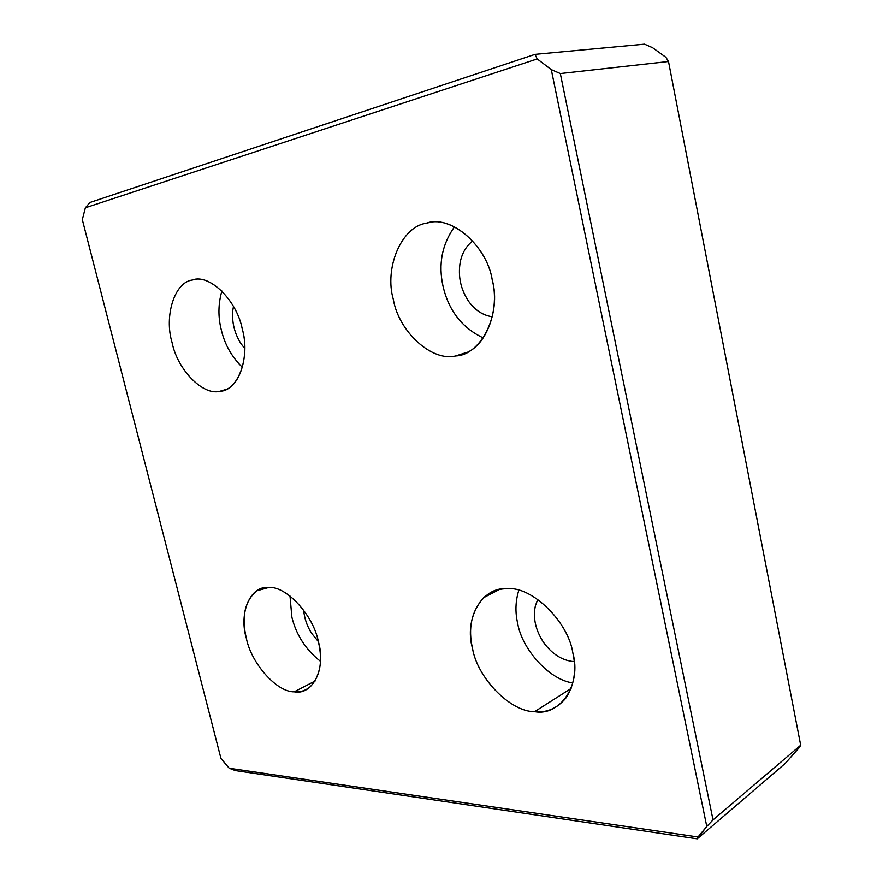 <?xml version="1.0" encoding="UTF-8"?>
<svg xmlns="http://www.w3.org/2000/svg" width="883" height="883" viewBox="0 0 883 883"><rect width="100%" height="100%" fill="white"/><g stroke="black" fill="none" stroke-linecap="round" stroke-linejoin="round"><path stroke-width="1.32" d="M472.769 240.916C466.191 246.07 462.008 253.2 460.198 262.317C457.858 276.478 460.727 289.558 468.796 301.556C475.153 310.319 483.001 315.386 492.317 316.776C483.001 315.386 475.153 310.319 468.796 301.556C460.727 289.558 457.858 276.478 460.198 262.317C462.008 253.2 466.191 246.07 472.769 240.916M426.346 223.211C401.246 226.688 384.182 268.289 393.332 299.381C398.575 331.313 431.71 362.074 455.76 355.937L467.295 352.229L455.76 355.937C431.71 362.074 398.575 331.313 393.332 299.381C384.182 268.289 401.246 226.688 426.346 223.211C450.01 214.205 487.041 245.275 492.261 280.043C501.787 314.028 480.838 355.319 455.76 355.937L465.484 353.101C487.041 345.374 499.833 308.487 492.261 280.043C487.129 246.335 451.82 215.275 428.023 222.847L426.346 223.211M483.244 337.924C462.085 327.891 448.685 310.661 443.034 286.224C438.167 264.315 441.986 244.503 454.469 226.81C441.986 244.503 438.167 264.315 443.034 286.224C448.685 310.661 462.085 327.891 483.244 337.924M233.465 306.445L232.803 310.386C231.754 322.218 234.448 333.277 240.904 343.564L244.757 348.52L240.904 343.564C234.448 333.277 231.754 322.218 232.803 310.386L233.465 306.445M192.339 280.021C174.47 282.118 163.995 316.335 172.097 342.626C177.406 369.513 202.902 395.97 219.867 391.257L225.75 389.524L219.867 391.257C202.902 395.97 177.406 369.513 172.097 342.626C163.995 316.335 174.47 282.118 192.339 280.021C208.951 273.288 236.821 300.032 242.24 328.918C250.684 357.251 237.847 391.169 219.867 391.257L224.039 390.209C240.397 386.335 249.646 354.37 242.24 328.918C236.887 300.573 209.768 273.84 193.057 279.867L192.339 280.021M242.428 367.35C231.832 357.03 224.801 344.613 221.335 330.065C217.98 316.931 218.156 303.907 221.887 290.993C218.156 303.907 217.98 316.931 221.335 330.065C224.801 344.613 231.832 357.03 242.428 367.35M537.791 599.425L535.407 605.672C532.813 617.747 535.473 629.91 543.398 642.173C551.93 654.016 562.074 660.495 573.829 661.621L573.829 661.621C562.074 660.495 551.93 654.016 543.398 642.173C535.473 629.91 532.813 617.747 535.407 605.672L537.791 599.425M507.372 588.751C498.597 588.597 490.694 591.566 483.696 597.648C471.566 611.08 467.847 628.012 472.537 648.464C477.239 677.669 510.208 711.886 534.623 711.665L571.102 688.431L534.623 711.665C510.208 711.886 477.239 677.669 472.537 648.464C463.873 619.126 481.952 586.312 507.372 588.751C531.467 586.014 568.21 621.301 572.846 652.912C581.831 684.766 559.965 716.499 534.623 711.665C546.676 712.901 557.018 708.453 565.661 698.31C574.27 685.363 576.665 670.23 572.846 652.912C568.21 621.301 531.467 586.014 507.372 588.751M572.857 682.923C549.116 679.866 521.864 648.983 517.681 623.365C515.065 612.195 515.429 601.18 518.796 590.341C515.429 601.18 515.065 612.195 517.681 623.365C521.864 648.983 549.116 679.866 572.857 682.923M303.664 610.131C304.403 618.409 307.041 626.124 311.578 633.254L318.366 641.599C326.401 668.453 312.604 695.616 294.227 691.808L315.143 680.992L294.227 691.808C276.798 692.294 251.258 663.354 246.39 638.42C251.258 663.354 276.798 692.294 294.227 691.808C299.856 692.382 305.076 690.815 309.878 687.117C320.154 676.665 322.979 661.499 318.366 641.621L311.578 633.254C307.041 626.124 304.403 618.409 303.664 610.131M268.432 587.559L256.798 590.826C244.734 600.992 241.269 616.853 246.39 638.42C238.664 613.409 250.121 585.484 268.432 587.559C285.562 585.263 313.432 614.954 318.366 641.621C313.432 614.954 285.562 585.263 268.432 587.559M320.485 661.334C305.86 649.811 296.335 635.12 291.887 617.261L289.999 596.014L291.887 617.261C296.335 635.12 305.86 649.811 320.485 661.334M235.408 770.594L229.216 768.243L220.96 758.486L82.318 219.624L85.375 207.781L537.206 58.918L551.29 69.614L706.775 826.466L697.239 838.85L785.097 763.541L799.435 747.415L785.097 763.541L697.239 838.85L235.408 770.594L697.239 838.85L698 837.007L229.216 768.243L235.408 770.594M652.603 47.704L665.914 57.318L668.508 61.501L560.319 73.543L551.29 69.614L560.319 73.543L713.023 819.899L706.775 826.466L713.023 819.899L560.319 73.543L668.508 61.501L800.682 745.23L713.023 819.899L800.682 745.23L668.508 61.501L665.914 57.318L652.603 47.704L644.524 44.15L535.021 54.349L537.206 58.918L535.021 54.349L89.945 202.483L85.375 207.781L89.945 202.483L535.021 54.349L644.524 44.15L652.603 47.704M799.435 747.415L800.682 745.23L799.435 747.415M220.96 758.486L229.216 768.243L698 837.007L706.775 826.466L551.29 69.614L537.206 58.918L85.375 207.781L82.318 219.624L220.96 758.486M483.696 597.648L499.16 589.601M256.798 590.826L262.648 588.266"/></g></svg>
